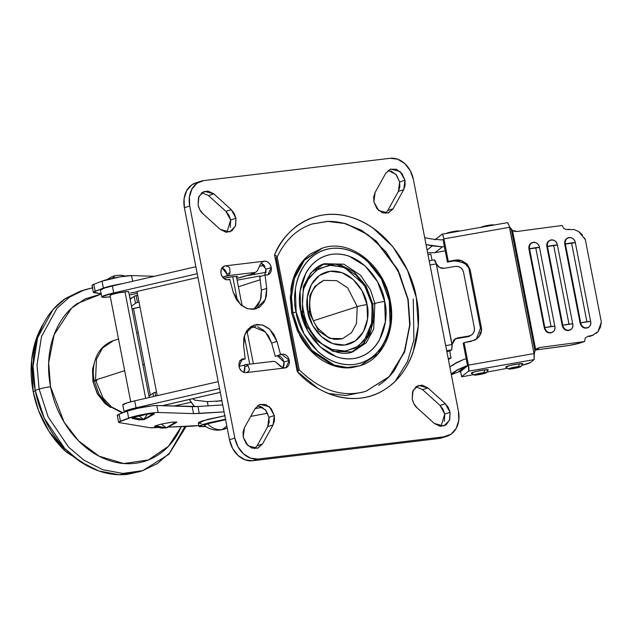 <?xml version="1.0" encoding="UTF-8"?>
<svg xmlns="http://www.w3.org/2000/svg" width="633" height="633" viewBox="0 0 633 633"><rect width="100%" height="100%" fill="white"/><g stroke="black" fill="none" stroke-linecap="round" stroke-linejoin="round"><path stroke-width="0.95" d="M43.59 323.392L35.337 341.741L31.65 360.09L33.193 391.661L35.282 390.759L33.193 391.661C35.48 403.45 39.499 414.575 45.236 425.028C50.972 435.488 57.999 444.485 66.315 452.017L89.807 467.194M92.489 287.801L80.636 291.053L65.436 298.499L52.982 309.632L37.6 337.745L33.074 366.238L35.203 390.371L39.127 389.113L36.991 364.972L41.525 336.487L56.907 308.366L69.353 297.233L84.561 289.787L92.988 287.746M50.553 386.755L48.662 362.883L54.137 334.675L71.561 308.136L85.186 298.847L101.233 294.029L77.329 303.476C69.836 308.769 63.672 315.772 58.837 324.476C54.003 333.18 50.862 342.928 49.429 353.72C47.997 364.505 48.369 375.519 50.553 386.755A8.308 0.775 169 0 0 39.127 389.113A8.308 0.775 -11 0 1 50.553 386.755C52.737 397.983 56.566 408.586 62.034 418.548C67.502 428.517 74.196 437.087 82.116 444.271C90.044 451.448 98.59 456.694 107.752 459.993C116.923 463.301 126.022 464.408 135.043 463.332C144.063 462.256 152.316 459.067 159.817 453.774C167.318 448.48 173.482 441.478 178.316 432.774L181.37 426.618L168.402 446.344L148.336 459.985L123.696 463.522L99.088 456.187L78.642 440.94L64.147 422.219L50.553 386.755M84.561 289.787L69.353 297.233L56.907 308.366L41.525 336.487L36.991 364.972L39.127 389.113L48.124 416.862L68.609 447.159L84.126 460.318L102.688 469.686L122.913 473.437L142.781 470.62L122.913 473.437L102.688 469.686L84.126 460.318L68.609 447.159L48.124 416.862L39.127 389.113L35.203 390.371L44.199 418.128L64.685 448.425L80.209 461.584L98.764 470.944L118.988 474.703L138.864 471.878L142.781 470.62L157.38 463.578L169.486 453.117L184.971 426.476M110.53 407.462L97.893 394.755L92.948 381.683L94.689 381.39L92.948 381.683L97.276 393.663L104.841 403.356L110.561 407.486M43.606 323.352L41.881 326.311C36.809 335.45 33.517 345.673 32.014 356.996C30.503 368.319 30.898 379.879 33.193 391.661L38.486 410.35L48.876 431.184L65.919 451.661L89.767 467.17M95.219 359.884L92.529 369.245L92.948 381.683M81.871 290.65L64.55 299.108C56.337 304.916 49.58 312.583 44.278 322.126C38.985 331.66 35.551 342.342 33.976 354.171C32.402 365.993 32.813 378.059 35.203 390.371C37.6 402.683 41.794 414.299 47.784 425.218C53.781 436.137 61.116 445.537 69.796 453.402C78.476 461.275 87.845 467.019 97.893 470.635C107.942 474.259 117.904 475.478 127.795 474.299L140.217 471.443M233.442 276.558A10.69 1.005 169 0 0 223.623 278.298L233.442 276.558L237.628 276.542L236.552 277.222L237.525 276.439L233.442 276.558M277.104 256.389L276.13 257.686L297.953 369.949L299.18 369.957L297.209 371.492C314.91 392.602 354.029 409.638 384.801 389.485C416.031 370.273 422.884 324.887 416.332 297.652C412.241 270.125 388.456 228.402 351.347 217.356C314.308 205.306 283.442 230.713 274.564 254.996L277.104 256.389L274.564 254.996L297.209 371.492L317.6 388.14C324.966 392.515 332.539 395.53 340.34 397.16C348.142 398.798 355.793 398.988 363.302 397.722C370.811 396.464 377.822 393.813 384.342 389.77C390.862 385.734 396.582 380.488 401.504 374.048C406.418 367.607 410.311 360.264 413.175 352.019L418.278 325.734L416.332 297.652L407.525 270.394L392.666 246.498L373.154 228.196C366.009 223.196 358.555 219.524 350.793 217.19C343.039 214.856 335.332 213.962 327.688 214.516C320.045 215.062 312.805 217.032 305.984 220.419C299.164 223.797 293.071 228.442 287.706 234.337C282.342 240.239 277.966 247.123 274.564 254.996L297.209 371.492L299.211 369.83L277.167 256.998C285.174 240.097 296.885 229.075 312.291 223.947L327.91 221.328L344.661 223.37L361.182 230.151L376.137 240.999L397.935 269.737L407.889 299.433L397.674 269.864L375.923 241.149L361 230.293L344.502 223.489L327.767 221.415L312.156 223.987M255.906 308.912L265.393 299.599L266.683 288.426L265.092 274.951L259.767 276.668L261.366 290.143L266.683 288.426L261.366 290.143L260.503 300.089L254.134 308.951L258.588 304.291L261.113 297.724L261.366 290.143L259.767 276.668L265.092 274.951L267.862 274.944L271.272 267.498L265.947 269.207L271.272 267.498L270.331 264.879L268.677 262.766L266.572 261.476L264.325 261.2L262.109 262.117L260.377 264.159L258.035 269.492A9.02 5.531 83.2 0 1 255.131 272.404A9.02 5.531 -96.8 0 0 258.035 269.492L260.377 264.159L262.109 262.117L264.325 261.2L225.19 265.876L223.156 266.667L221.637 268.392L220.862 270.797L220.957 273.511L222.207 276.637L224.422 278.908L227.12 279.826L229.684 279.185L233.292 292.43L236.418 299.607L241.323 305.28L247.345 308.69L253.675 309.371L259.459 307.242L263.906 302.574L266.43 296.007L266.683 288.426L265.092 274.951L267.791 274.967L270.014 273.464L271.264 270.774L271.272 267.498A7.121 5.594 72.2 0 0 264.325 261.2L225.19 265.876L227.635 266.24L229.684 267.846L230.08 272.831L226.812 273.883L225.87 271.272L224.217 269.16L222.112 267.87M265.947 272.483L265.947 269.207L261.081 263.13M244.18 371.832L244.947 369.435L244.496 364.861A9.02 5.531 83.2 0 1 245.193 364.711A9.02 5.531 83.2 0 1 248.128 365.668L249.497 369.807L248.136 371.729L245.944 372.631C242.186 372.465 239.875 370.368 238.997 366.341L242.407 358.887L245.177 358.887L239.852 360.596L245.177 358.887L243.586 345.396L244.884 334.232L254.11 325.006L262.386 324.974L269.721 329.231L276.977 341.393L271.66 343.11L275.26 356.371L271.66 343.11L276.977 341.393L280.585 354.654L276.977 341.393L273.852 334.224L268.946 328.551L262.924 325.14L256.594 324.46L250.818 326.596L246.364 331.257L243.84 337.816L243.586 345.396L245.177 358.887L242.479 358.864L240.255 360.375L239.005 363.065L238.997 366.341L239.947 368.952L241.592 371.065L243.705 372.362L245.944 372.631L285.079 367.955L287.113 367.172L288.632 365.447L289.408 363.041L289.313 360.327L288.07 357.202L285.847 354.923L283.157 354.005L275.26 356.371L281.543 354.211L289.313 360.327L283.995 362.044L277.254 355.73M385.307 213.4L387.8 210.441L393.125 208.732L387.8 210.441L398.394 191.372L403.719 189.655L393.125 208.732L388.116 213.012L378.629 210.48L373.866 201.808L375.116 192.424L385.711 173.347L390.711 169.074L400.127 171.543L404.962 180.278L399.637 181.995L395.989 174.455L388.195 170.404M225.894 211.343L231.219 209.626L235.967 218.282L230.641 219.999L225.894 211.343L208.502 195.573L201.84 192.669L208.502 195.573L213.827 193.864L208.502 195.573L225.894 211.343L228.917 215.212L230.641 219.999L235.967 218.282L235.397 226.195L229.716 231.939L220.221 229.399L202.861 213.669C200.859 212.166 199.268 209.278 198.105 204.997L198.912 196.499L204.348 191.34L213.827 193.864L231.219 209.626L225.894 211.343M254.656 448.67L257.14 445.727L267.735 426.65L269.152 422.243L268.985 417.266L274.311 415.549L271.201 408.665L265.686 404.511L259.625 404.495L255.059 408.617L260.052 404.345L269.476 406.813L274.311 415.549L268.985 417.266L265.338 409.725L257.544 405.674M440.014 405.429L445.339 403.712L450.071 412.36L444.746 414.069L440.014 405.429L422.607 389.651L415.952 386.739L422.607 389.651L440.014 405.429L445.339 403.712L427.932 387.934L422.607 389.651L427.932 387.934L422.005 385.086L416.237 386.534L412.558 391.78L412.21 399.075L413.017 390.569L418.46 385.418L427.932 387.934L445.339 403.712L448.346 407.581L450.071 412.36L449.509 420.265L443.828 426.017L434.325 423.477L440.251 426.341L446.036 424.909L449.723 419.655L450.071 412.36L444.746 414.069L443.029 409.298L440.014 405.429M444.358 436.786L439.009 438.503L252.654 460.769L245.177 459.859L238.15 455.546L232.651 448.504L229.502 439.793L184.393 207.719L184.084 198.667L186.664 190.652L191.728 184.899L196.064 182.787M270.584 361.744L272.451 361.522A9.02 5.531 83.2 0 1 276.075 362.321A9.02 5.531 -96.8 0 0 273.139 361.372M283.315 367.156L284.082 364.758L283.995 362.044L282.745 358.911L280.522 356.64L277.254 355.722M251.538 326.145L265.409 331.929L271.66 343.11L268.527 335.933L263.621 330.268L257.599 326.857M230.293 227.294L230.641 219.999L226.907 232.327M387.8 210.441L398.394 191.372L399.803 186.964L399.637 181.995L396.527 175.112L391.02 170.957M257.14 445.727L262.466 444.01L273.06 424.933L267.735 426.65L257.14 445.727L262.466 444.01L273.06 424.933L274.477 420.526L274.311 415.549L273.06 424.933L267.735 426.65L268.985 417.266L265.876 410.382L260.369 406.228M444.398 421.372L444.746 414.069L441.011 426.397M265.005 266.596L263.352 264.483L261.247 263.193M255.131 272.404L251.926 273.385L254.656 273.314L236.782 278.393A21.372 2.002 -11 0 0 244.417 276.399L254.656 273.314L251.863 273.314L255.131 272.404M256.159 308.833L247.875 308.857L240.54 304.6L233.292 292.43L229.684 279.185L227.698 279.826L229.684 279.185A7.121 5.594 72.2 0 1 228.727 279.62A7.121 5.594 72.2 0 1 220.957 273.511L221.202 269.365L224.359 266.058L225.19 265.876L227.635 266.24L229.684 267.846L230.08 272.831A9.02 5.531 -96.8 0 1 227.176 275.743L226.812 273.883L230.08 272.831A9.02 5.531 83.2 0 1 227.176 275.743L222.484 277.048L229.035 275.521L227.176 275.743L226.812 273.883L221.993 267.822M229.035 275.521L253.263 272.625L229.035 275.521M239.068 366.293L244.552 365.146M416.965 407.739L434.325 423.477L416.965 407.739C414.963 406.236 413.381 403.348 412.21 399.075L413.942 403.862L416.965 407.739M390.197 158.297A23.745 18.634 -107.8 0 1 413.349 179.281L458.458 411.355A23.745 18.634 -107.8 0 1 447.309 436.113A23.745 18.634 -107.8 0 1 444.334 436.786L257.979 459.06A23.745 18.634 -107.8 0 1 234.827 438.076L189.718 206.002A23.745 18.634 -107.8 0 1 200.867 181.244A23.745 18.634 -107.8 0 1 203.842 180.563L390.197 158.297L397.674 159.215L404.701 163.52L410.2 170.57L413.349 179.281L458.458 411.355L458.767 420.407L456.187 428.414L451.123 434.175L439.009 438.503L444.334 436.786L257.979 459.06L252.654 460.769L257.979 459.06L250.502 458.142L243.476 453.837L237.976 446.787L234.827 438.076L229.502 439.793L234.827 438.076L189.718 206.002L184.393 207.719L189.718 206.002L189.409 196.95L191.989 188.943L197.053 183.182L203.842 180.563L390.197 158.297M195.542 182.953A23.745 18.634 72.2 0 0 184.393 207.719L229.502 439.793A23.745 18.634 72.2 0 0 252.654 460.769L439.009 438.503A23.745 18.634 72.2 0 0 441.984 437.83M262.466 444.01L257.465 448.283L247.97 445.743L243.214 437.079L244.465 427.694L243.048 432.094L243.214 437.079L246.324 443.962L251.831 448.109L257.9 448.132L262.466 444.01M255.059 408.617L244.465 427.694L255.059 408.617L262.584 407.335L255.067 408.586M404.962 180.278L403.719 189.655L398.394 191.372L399.637 181.995L404.962 180.278L401.852 173.395L396.337 169.248L390.276 169.225L385.711 173.347L375.116 192.424L373.699 196.831L373.866 201.808L376.975 208.692L382.49 212.846L388.559 212.862L393.125 208.732L403.719 189.655L405.128 185.255L404.962 180.278M235.967 218.282L234.234 213.503L231.219 209.626L213.827 193.864L207.901 191.016L202.125 192.456L198.453 197.71L198.105 204.997L199.83 209.792L202.861 213.669L220.221 229.399L226.147 232.271L231.931 230.831L235.618 225.585L235.967 218.282M243.816 372.402L244.86 366.721L244.496 364.861A9.02 5.531 -96.8 0 1 248.128 365.668L244.86 366.721L248.128 365.668L249.497 369.807L248.136 371.729L245.944 372.631L285.079 367.955L282.611 367.607L280.182 366.119L276.075 362.321L282.611 367.607L285.815 367.805M282.951 367.726L283.995 362.044L289.313 360.327L285.91 367.773M264.792 275.046L265.947 269.207M312.014 224.035L328.092 221.328L344.985 223.457L361.562 230.365L376.493 241.323L398.086 270.03L408.174 299.338L410.049 324.61L404.534 352.154L389.453 376.516L366.151 391.21L389.611 376.35L404.637 351.861L410.057 324.397L407.889 299.433L409.725 325.481L405.088 349.907L394.399 370.463C389.881 376.493 384.627 381.43 378.629 385.275M366.009 391.257L389.255 376.524L404.281 352.17L409.773 324.666L407.889 299.433L399.747 274.136L386.043 251.902L368.018 234.78L347.343 224.319C340.158 222.048 333.013 221.107 325.9 221.487M328.187 393.433L345.689 395.53L363.302 392.064M413.262 299.1L413.911 339.905L407.462 361.625L395.356 381.066M221.859 268.028L222.302 267.941M254.49 272.483L254.656 273.314L254.49 272.483M366.151 391.21C342.928 397.88 320.599 390.735 299.18 369.775L299.18 369.957M134.164 296.355L130.145 299.282L134.164 296.355L135.517 303.318L134.164 296.355L136.142 295.524A11.877 1.116 169 0 0 134.164 296.355M137.67 295.025L136.142 295.524L137.496 302.479L136.142 295.524L137.67 295.025M470.121 335.799L467.629 336.764L468.942 336.004L471.245 335.15C473.777 333.441 474.821 331.027 474.37 327.902L474.37 330.655L473.342 333.156L471.435 335.039L468.942 336.004L457.635 337.903L453.671 340.174L452.081 344.542L445.679 345.618L451.93 344.566A4.748 1.242 -99.5 0 1 452.152 346.037L451.693 349.867L449.699 351.022L446.827 351.505L449.699 351.022L451.052 357.985L449.699 351.022L451.693 349.867L446.669 350.714L451.693 349.867L452.081 344.542L436.256 263.921L430.005 264.974L436.398 263.898L439.539 267.466L444.113 268.305L455.412 266.406L458.11 266.501L460.602 267.64L462.517 269.65L463.546 272.23L474.37 327.902L463.546 272.23C462.319 268.076 459.605 266.137 455.412 266.406L444.113 268.305C440.703 268.685 438.131 267.213 436.398 263.898L434.214 259.934L435.053 260.432L435.915 262.513A4.748 1.242 -99.5 0 1 436.256 263.921L435.915 262.513M448.18 358.468L451.052 357.985L448.386 359.528L451.052 357.985L448.18 358.468M153.629 396.495L152.996 393.251L148.984 396.171L152.996 393.251L153.629 396.495M155.678 396.021L154.974 392.413A11.877 1.116 169 0 0 152.996 393.251A11.877 1.116 -11 0 1 154.974 392.413L155.678 396.021M156.501 391.914L154.974 392.413L156.501 391.914M189.378 399.463L194.537 406.647L191.126 402.256L173.758 406.062L191.126 402.256L189.378 399.463M192.614 398.719L194.79 400.143L207.3 401.654L208.122 405.856L207.3 401.654L194.79 400.143L192.606 398.719M207.3 401.654L221.93 400.816L207.3 401.654M452.152 346.037L452.081 344.542L455.428 338.695L468.942 336.004L467.629 336.764L456.33 338.663L467.629 336.764A7.121 6.844 60 0 0 469.939 335.909M452.152 346.029A4.748 1.242 80.5 0 0 451.93 344.566L436.256 263.921A4.748 1.242 80.5 0 0 435.923 262.521M456.33 338.663L454.795 339.114M427.987 254.608L430.859 254.126L427.987 254.608M432.054 260.274L430.859 254.126L432.054 260.274M131.498 306.245L135.517 303.318A11.877 1.116 -11 0 1 137.496 302.479L139.023 301.981L137.496 302.479A11.877 1.116 169 0 0 135.517 303.318L131.498 306.245M131.988 308.769L139.996 306.989L131.988 308.769M260.021 275.964L237.13 280.174L260.021 275.964M129.963 298.317L132.123 297.842L129.963 298.317M303.872 288.474L309.236 277.365L318.7 268.669L331.352 265.053L344.724 267.648L364.347 285.024L371.88 304.046L372.805 304.046L372.339 304.275L371.349 329.342L364.307 342.88L351.473 352.249M310.558 311.697C311.824 317.995 314.324 323.582 318.075 328.472L327.396 336.661C331.035 338.18 333.053 340.53 342.588 338.679L351.505 332.689L356.466 323.621L357.234 306.649L313.446 320.749L357.234 306.649L347.731 287.928L336.74 280.664L323.811 280.364C312.235 286.219 307.812 296.671 310.558 311.697A7.121 0.665 169 0 0 307.773 311.705C308.675 322.64 322.545 347.185 344.574 345.064C366.404 341.939 370.321 315.274 367.029 304.623C366.127 293.688 352.257 269.152 330.228 271.264C308.39 274.39 304.481 301.055 307.773 311.705A7.121 0.665 -11 0 1 310.558 311.697A7.121 0.665 -11 0 1 309.157 312.393L309.933 295.421L314.886 286.353L323.811 280.364L336.74 280.664L347.731 287.928L357.234 306.649A7.121 0.665 -11 0 1 367.029 304.623L367.52 319.016L363.421 331.755L355.366 340.902L344.574 345.064L332.689 343.608L321.517 336.764L312.773 325.56L307.773 311.705L307.282 297.312L311.373 284.573L319.436 275.426L330.228 271.264L342.113 272.72L353.277 279.572L362.029 290.776L367.029 304.623A7.121 0.665 169 0 0 357.234 306.649L356.466 323.621L351.505 332.689L342.588 338.679L329.658 338.378L318.668 331.114L309.157 312.393M348.989 269.793L336.163 264.254L322.537 264.38M122.383 412.985L108.029 405.46L99.049 394.264L94.127 380.734A7.121 0.665 -11 0 1 95.528 380.045A7.121 0.665 169 0 0 94.127 380.742C92.679 373.161 93.13 365.961 95.48 359.125C97.466 352.929 102.791 344.368 113.584 340.562L102.593 347.952L96.477 359.125L95.528 380.045L124.669 370.661L95.528 380.045L96.477 359.125L102.593 347.952L113.584 340.562L118.513 338.979M142.884 364.798L144.356 364.323L142.884 364.798M96.912 380.726A7.121 0.665 -11 0 1 95.694 380.852A7.121 0.665 169 0 0 96.912 380.726M123.016 412.74L111.495 406.956L103.076 398.015L95.528 380.045L103.076 398.015L111.495 406.956L123.016 412.74M321.706 343.759L331.914 349.408L345.745 351.101L358.302 346.251L367.678 335.609L372.441 320.789L371.88 304.046L366.056 287.928L355.881 274.896L342.88 266.92L329.057 265.235L316.5 270.077L307.124 280.72L303.895 288.355M302.922 312.283L301.023 312.607M323.123 264.151L338.924 264.111L354.092 271.889L366.056 286.021L372.805 304.046L371.88 304.046L372.37 321.311L364.133 340.823L355.358 348.071L344.178 351.244L332.309 349.551L321.659 343.719M359.932 365.771L351.861 367.623C345.436 368.39 338.956 367.599 332.428 365.249C325.892 362.899 319.807 359.164 314.166 354.045C308.524 348.933 303.753 342.825 299.852 335.727L291.678 313.074L290.294 297.391L293.237 278.868L303.231 260.59L322.403 248.136L304.426 260.21L294.424 278.488L291.481 297.004L292.873 312.694L296.133 312.022C290.966 295.271 297.114 253.342 331.447 248.429C366.08 245.106 387.887 283.687 389.311 300.881L390.245 300.881L389.778 301.11L391.162 316.801L388.219 335.316L378.225 353.594L360.248 365.668L347.327 367.504L334.184 365.067L312.029 350.429L298.713 330.735L292.873 312.694L291.481 297.004L294.424 278.488L304.426 260.21L322.403 248.136C349.914 238.166 384.263 265.362 390.245 300.881L389.311 300.881L381.454 279.106L367.694 261.492C362.266 256.571 356.411 252.978 350.136 250.715C343.854 248.453 337.626 247.693 331.447 248.429C325.267 249.173 319.61 251.356 314.474 254.98C309.339 258.604 305.114 263.399 301.806 269.365C298.491 275.323 296.347 282.001 295.366 289.392L296.133 312.022L303.998 333.797L317.758 351.41C323.178 356.332 329.033 359.924 335.316 362.187C341.591 364.45 347.826 365.209 353.997 364.473C360.177 363.73 365.834 361.546 370.97 357.922C376.105 354.298 380.33 349.503 383.638 343.537C386.953 337.579 389.097 330.901 390.078 323.51L389.311 300.881C394.486 317.631 388.33 359.56 353.997 364.473C319.364 367.797 297.557 329.215 296.133 312.022L291.678 313.074L292.873 312.694L298.713 330.735L312.029 350.429L334.184 365.067L347.327 367.504L360.248 365.668L346.14 367.892L332.99 365.447L310.843 350.809L297.526 331.114L291.678 313.074L290.879 289.542C291.9 281.859 294.131 274.912 297.573 268.716C301.023 262.513 305.415 257.528 310.756 253.754L322.015 248.255M303.579 311.452A7.121 0.665 169 0 0 300.794 311.46C302.076 326.937 321.699 361.665 352.874 358.666C383.772 354.251 389.311 316.516 384.65 301.443C383.369 285.966 363.746 251.238 332.57 254.237C301.68 258.652 296.141 296.386 300.794 311.46A7.121 0.665 -11 0 1 303.579 311.452A7.121 0.665 -11 0 1 302.178 312.148L303.349 286.496L310.843 272.783L324.325 263.724L343.877 264.183L360.486 275.165L370.479 289.93L374.863 303.46A7.121 0.665 -11 0 1 384.65 301.443L385.347 321.801L379.547 339.834C376.572 345.199 372.766 349.511 368.145 352.779C363.524 356.039 358.436 358.001 352.874 358.666C347.311 359.33 341.709 358.65 336.052 356.608L320.251 346.916L307.867 331.067L300.794 311.46L300.097 291.101L305.897 273.068C308.88 267.704 312.678 263.391 317.299 260.123C321.92 256.863 327.016 254.901 332.57 254.237C338.133 253.572 343.743 254.252 349.392 256.294L365.194 265.987L377.577 281.843L384.65 301.443A7.121 0.665 169 0 0 374.863 303.46L373.692 329.12L366.198 342.825L352.716 351.885L333.164 351.426L316.555 340.451L306.562 325.679L302.178 312.148M372.821 304.117L374.863 303.46L372.821 304.117M248.207 328.828L255.811 326.375L248.207 328.828M385.948 338.845L382.688 345.855M324.325 263.724L343.877 264.183L360.486 275.165L370.479 289.93L374.863 303.46L373.692 329.12L366.198 342.825L352.716 351.885C334.628 359.046 308.239 339.138 303.587 311.452C298.918 289.194 309.189 267.933 324.325 263.724M155.251 425.874L166.36 427.75L161.28 424.11L155.251 425.874L155.338 426.689L154.444 426.444L155.251 425.874L165.585 427.979L167.12 427.679L176.021 421.855L166.36 427.75L161.803 428.201L166.36 427.75L161.28 424.11L155.251 425.874M138.754 415.849L143.833 419.489L147.362 414.18L132.732 417.606L143.833 419.489L138.754 415.849L132.732 417.606L132.819 418.429L131.917 418.184L132.732 417.606L143.066 419.711L144.601 419.418L153.502 413.586L143.833 419.489L139.276 419.932L143.833 419.489L147.362 414.18L138.754 415.849M115.871 275.6L120.428 275.157L125.587 276.02M112.381 278.346L115.103 275.671L112.381 278.346M107.017 279.628L111.669 276.811L107.309 279.549L111.669 276.811L115.103 275.671L120.428 275.157M204.38 425.574L204.736 424.885L207.489 423.801C211.92 428.201 216.747 430.155 221.977 429.665L226.859 426.159L221.977 429.665L220.411 430.013L224.541 429.111L221.977 429.665C216.747 430.155 211.92 428.201 207.489 423.801L225.609 419.75L207.489 423.801L204.301 425.526C209.143 429.15 214.516 430.646 220.411 430.013L227.223 428.043M232.722 276.645L237.494 301.189L232.722 276.645M244.267 336.052L249.734 364.173L244.267 336.052M100.465 290.056L104.469 288.062L112.358 285.981L195.866 266.746L112.358 285.981L113.711 292.944L101.976 296.648L103.234 297.352L110.316 296.814A18.998 1.78 -11 0 1 109.248 296.94A18.998 1.78 -11 0 1 101.802 296.932A18.998 1.78 -11 0 1 113.711 292.944L112.358 285.981A18.998 1.78 169 0 0 100.449 289.969M124.131 411.814A18.998 1.78 -11 0 1 136.04 407.818L134.687 400.855A18.998 1.78 169 0 0 122.778 404.851M155.338 426.689L161.803 428.201L167.12 427.679L176.844 422.251L172.437 422.1L161.28 424.11L172.437 422.1L176.821 422.274M132.819 418.429L139.276 419.932L144.601 419.418L154.325 413.99L153.502 413.586L147.362 414.18L153.502 413.586L154.294 414.014M227.2 427.924L224.541 429.111M481.096 227.405L488.755 225.269L490.931 224.952L491.453 225.475L490.931 224.952A6.29 0.593 169 0 0 481.143 227.207M446.597 233.498L454.249 231.361L456.425 231.045L456.947 231.567L456.425 231.045A6.29 0.593 169 0 0 446.637 233.3M518.451 366.515A6.29 0.593 -11 0 1 520.809 366.649A6.29 0.593 -11 0 1 511.021 368.904L517.873 367.623L520.848 366.452L511.591 367.797L508.615 368.976L511.021 368.904A6.29 0.593 -11 0 1 508.56 368.889A6.29 0.593 -11 0 1 512.026 367.694A6.29 0.593 -11 0 1 518.451 366.515L519.4 363.746L518.451 366.515M522.644 363.935A8.664 0.815 169 0 0 519.4 363.746L522.526 364.007M483.944 372.608A6.29 0.593 -11 0 1 486.302 372.75A6.29 0.593 -11 0 1 476.514 374.997L483.375 373.715L486.35 372.544L477.084 373.889L474.109 375.068L476.514 374.997A6.29 0.593 -11 0 1 474.054 374.981A6.29 0.593 -11 0 1 477.527 373.786A6.29 0.593 -11 0 1 483.944 372.608L484.894 369.838L483.944 372.608M488.138 370.028A8.664 0.815 169 0 0 484.894 369.838L488.019 370.099M435.148 239.796L442 234.234L442.918 235.31L443.907 238.886L509.47 227.31L534.015 353.562L468.452 365.138L468.618 371.16L461.631 376.619L463.823 376.469L461.599 376.675L460.61 371.365M198.802 425.526A35.622 3.339 -11 0 1 190.327 426.27L169.13 427.101L198.849 425.526M128.641 291.892A9.495 0.894 169 0 0 124.97 291.781L145.677 398.323L124.97 291.781A9.495 0.894 169 0 0 115.641 293.475A9.495 0.894 169 0 0 110.087 295.279M122.794 404.93L126.798 402.944L134.687 400.855L218.203 381.628L134.687 400.855L136.04 407.818L219.556 388.583L136.04 407.818L128.151 409.907L124.305 411.521L124.63 412.13M162.151 405.698L220.276 392.31L162.151 405.698M118.632 422.306A16.624 1.559 -11 0 0 119.202 422.583L149.934 427.718A16.616 1.559 -11 0 0 151.896 427.773L157.435 427.56L149.934 427.718L119.202 422.583L118.727 422.092L133.159 416.68L152.964 412.851A16.624 1.559 -11 0 1 158.155 412.494A16.624 1.559 169 0 0 152.964 412.851A16.624 1.559 -11 0 0 128.657 418.073L127.304 411.11L138.168 408.198L151.611 405.888A16.624 1.559 -11 0 1 156.802 405.531L192.171 406.647A49.865 4.676 169 0 0 197.939 406.497L222.729 404.938L197.939 406.497L199.292 413.46L224.082 411.893L193.524 413.61L199.292 413.46L197.939 406.497L156.802 405.531L158.155 412.494L193.524 413.61L192.171 406.647L193.524 413.61L158.155 412.494L156.802 405.531A16.624 1.559 169 0 0 151.611 405.888A16.624 1.559 169 0 0 127.304 411.11L128.657 418.073L120.452 421.198L119.099 414.235L127.304 411.11L119.099 414.235L120.452 421.198A16.624 1.559 -11 0 0 118.632 422.306L117.279 415.343A16.624 1.559 169 0 1 119.099 414.235L117.374 415.129L117.849 415.62M267.64 413.214L250.747 416.379L267.64 413.214M225.237 415.691L202.623 420.818L198.976 422.258L198.509 423.168L201.294 423.398M264.246 265.441L259.348 266.303L264.246 265.441M122.652 283.608L103.393 288.11L102.04 281.147A16.624 1.559 169 0 1 126.347 275.925A16.624 1.559 169 0 1 131.537 275.569L132.653 281.305L131.537 275.569L154.436 276.289L131.537 275.569L119.946 276.874L102.04 281.147L93.834 284.272L92.109 285.166L92.584 285.657M593.287 335.166L587.764 336.345L585.201 338.085L584.67 341.519L539.53 347.541L535.7 349.733L512.508 230.42L516.971 231.504L562.112 225.483L563.924 228.608L567.018 229.589L574.107 229.542L578.641 231.528L582.518 235.017M584.56 238.04L585.335 239.638L601.35 322.047L600.432 327.166L598.074 331.486L596.254 333.346M532.036 242.692L529.615 244.662L528.887 246.696L528.935 248.983L544.261 327.831L546.548 331.763L548.423 332.8L551.303 332.736M549.95 240.303L547.529 242.273L546.809 244.306L546.857 246.593L562.183 325.441L564.462 329.374L566.345 330.41L569.225 330.347M567.872 237.913L565.451 239.883L564.723 241.917L564.771 244.211L580.097 323.052L582.384 326.984L584.259 328.021L587.147 327.957M460.721 371.381L467.573 365.819L465.627 366.159L458.181 371.998L460.602 371.539L458.181 371.998L465.627 366.159L457.54 369.759L451.171 373.858L456.654 370.495L465.627 366.159L467.573 365.819L460.595 371.286L461.631 376.619L468.618 371.16L534.181 359.584L531.008 362.06L534.181 359.584L468.618 371.16A5.46 0.981 80 0 0 468.452 365.138L464.076 342.627L468.452 365.138L534.015 353.562L534.181 359.584L534.236 354.061L534.972 350.88L534.015 353.562L509.494 226.772L511.385 229.542L534.972 350.88L536.705 348.728L539.53 347.541L536.547 349.875L565.443 346.022A11.877 1.116 -11 0 0 580.073 343.007L584.67 341.519L539.53 347.541L536.547 349.875L569.146 345.452L580.073 343.007L584.67 341.519L585.201 338.085L587.764 336.345L592.251 335.553L598.074 331.486L601.35 322.047L585.335 239.638L578.641 231.528M592.251 335.553L589.196 336.542M476.261 339.28L480.471 328.282L481.373 327.57C481.666 331.328 480.676 334.58 478.421 337.326C481.001 334.43 481.982 331.178 481.373 327.57L481.104 332.721L478.421 337.326L476.72 338.94L470.651 341.464L464.076 342.627L463.198 343.308L466.22 358.856L463.198 343.308L464.076 342.627L474.924 340.111L478.421 337.326L481.104 332.721L481.373 327.57L470.097 269.547L469.188 270.259L480.471 328.282L481.373 327.57L470.097 269.547L467.225 264.056L461.655 260.646L454.866 260.234L448.283 261.397L447.412 262.086L453.98 260.931L447.412 262.086L444.39 246.53L447.412 262.086L448.283 261.397L443.907 238.886L448.283 261.397L454.866 260.234L453.98 260.931L454.866 260.234A12.984 12.715 51.9 0 1 461.655 260.646L467.225 264.056L470.097 269.547L466.893 264.111L461.655 260.646L466.893 264.111L470.097 269.547L469.188 270.259C468.808 264.911 463.744 261.801 453.98 260.931M480.32 332.317L479.854 334.018M478.39 336.906L477.638 337.895M458.173 260.749L459.7 261.033M462.185 261.927L464.725 263.526M465.991 264.681L467.621 266.762M444.39 246.53L443.037 239.575L441.09 239.915L431.081 238.91L424.688 237.636L431.081 238.91L441.09 239.915L443.037 239.575L444.39 246.53L442.356 246.894L444.39 246.53M467.573 365.819L466.22 358.856L464.187 359.22L455.214 363.548L449.81 366.879L456.108 362.804L464.187 359.22L466.22 358.856L467.573 365.819M462.319 368.754L462.517 369.783L462.319 368.754M530.383 362.551A16.624 1.559 -11 0 1 521.711 365.376L530.383 362.551M458.181 371.998L451.337 374.72L458.181 371.998M453.402 364.972L455.214 363.548L453.402 364.972M463.823 376.469L473.484 374.649L463.823 376.469M486.73 372.157L507.531 368.248L486.73 372.157M505.862 367.132L509.953 365.51L519.4 363.746A8.664 0.815 169 0 0 510.554 365.368A8.664 0.815 169 0 0 505.775 367.013M471.356 373.225L475.454 371.603L484.894 369.838A8.664 0.815 169 0 0 476.056 371.46A8.664 0.815 169 0 0 471.269 373.106M536.547 349.875L535.391 350.16L536.547 349.875M535.7 349.733L512.508 230.42L511.385 229.542L534.972 350.88L535.7 349.733M554.809 326.201A5.934 4.993 -109.4 0 1 551.889 332.531A5.934 4.993 -109.4 0 1 544.871 327.617L544.261 327.831C545.504 331.803 547.846 333.441 551.28 332.744M544.871 327.617C546.073 335.213 556.684 333.686 554.801 326.153L544.871 327.617L529.544 248.769L528.935 248.983L544.261 327.831L544.871 327.617A8.609 0.807 -11 0 1 551.058 326.525L535.732 247.677A8.609 0.807 169 0 0 529.544 248.769L544.871 327.617M532.25 242.629L531.878 242.748C529.52 243.855 528.539 245.936 528.935 248.983L539.498 247.448A8.609 0.807 169 0 0 535.732 247.677L551.058 326.525A8.609 0.807 -11 0 1 554.825 326.296L539.498 247.448L554.801 326.153M572.73 323.811A5.934 4.993 -109.4 0 1 569.803 330.141A5.934 4.993 -109.4 0 1 562.792 325.227L562.183 325.441C563.425 329.413 565.76 331.051 569.194 330.355M562.792 325.227C563.995 332.823 574.606 331.296 572.715 323.764L562.792 325.227L547.466 246.379L546.857 246.593L562.183 325.441L562.792 325.227A8.609 0.807 -11 0 1 568.98 324.136L553.653 245.295A8.609 0.807 169 0 0 547.466 246.379L562.792 325.227M590.644 321.422A5.934 4.993 -109.4 0 1 587.725 327.752A5.934 4.993 -109.4 0 1 580.706 322.838L580.097 323.052C581.339 327.024 583.681 328.662 587.115 327.965M580.706 322.838C581.909 330.434 592.52 328.907 590.636 321.374L580.706 322.838L565.38 243.99L564.771 244.211L580.097 323.052L580.706 322.838A8.609 0.807 -11 0 1 586.902 321.754L571.575 242.906A8.609 0.807 169 0 0 565.38 243.99L580.706 322.838M550.172 240.239L549.8 240.358C547.434 241.466 546.453 243.547 546.857 246.593L557.42 245.058A8.609 0.807 169 0 0 553.653 245.295L568.98 324.136A8.609 0.807 -11 0 1 572.746 323.906L557.42 245.058L572.715 323.764M568.086 237.85L567.714 237.968C565.356 239.076 564.375 241.157 564.771 244.211L575.334 242.668A8.609 0.807 169 0 0 571.575 242.906L586.902 321.754A8.609 0.807 -11 0 1 590.66 321.517L575.334 242.668L590.636 321.374M507.563 222.658L509.059 225.498L507.658 222.61L442.087 234.194M246.617 275.735L265.971 272.34L246.617 275.735M426.049 244.615L442.356 246.894L432.347 245.889L427.093 249.995L432.347 245.889L426.049 244.615M434.903 252.725L442.356 246.894L434.903 252.725L445.221 250.787L434.903 252.725L427.615 252.686M93.375 292.343L92.022 285.38A16.624 1.559 169 0 1 93.834 284.272L95.187 291.235L93.834 284.272L102.04 281.147L103.393 288.11L93.462 292.13L101.201 293.831L93.937 292.62A16.624 1.559 -11 0 1 93.375 292.343A16.624 1.559 -11 0 1 95.187 291.235L103.393 288.11A16.624 1.559 -11 0 1 122.319 283.663M569.407 229.273L567.018 229.589L563.924 228.608L562.112 225.483L516.971 231.504L514.684 231.377L512.508 230.42L509.494 226.772L509.47 227.31L443.907 238.886A5.46 0.981 80 0 0 442.095 234.186A5.46 0.981 80 0 0 442 234.234L435.037 239.78M509.494 226.772L509.059 225.498L509.494 226.772M539.53 247.59C538.461 239.939 527.811 241.252 529.544 248.769A5.934 4.993 -109.4 0 1 532.488 242.534A5.934 4.993 -109.4 0 1 539.506 247.487M557.444 245.2C556.383 237.549 545.725 238.863 547.466 246.379A5.934 4.993 -109.4 0 1 550.401 240.144A5.934 4.993 -109.4 0 1 557.428 245.098M575.365 242.811C574.297 235.159 563.647 236.473 565.38 243.99A5.934 4.993 -109.4 0 1 568.323 237.755A5.934 4.993 -109.4 0 1 575.342 242.708M458.885 231.061A6.29 0.593 169 0 0 456.425 231.045L458.696 231.235M493.392 224.968A6.29 0.593 169 0 0 490.931 224.952L493.202 225.142M469.188 270.259L480.471 328.282M225.91 419.173L203.296 424.3L199.656 425.74L199.181 426.65L205.82 426.61L198.976 426.428L208.035 422.939L225.514 419.244M224.834 415.762L207.363 419.457L198.295 422.947L198.976 426.428M216.264 401.425L221.851 400.396L216.264 401.425M113.711 292.944L197.219 273.709L113.711 292.944M130.469 292.976L137.037 291.789L130.469 292.976M136.973 291.473L197.947 277.436L136.973 291.473L157.229 395.665L136.973 291.473M110.134 295.492L111.906 294.48L118.054 292.937L127.391 291.576L128.594 291.678L128.396 292.074M186.126 426.436L168.948 454.249L142.781 470.62M201.072 181.173L195.755 182.882M447.096 436.184L441.779 437.901M273.092 361.38L245.137 364.719M471.158 335.205L469.844 335.965M140.012 307.084L132.012 308.857M137.329 293.285L129.322 295.041M434.325 259.894L429.182 260.756M136.72 333.116L138.192 332.642M351.481 352.241L362.361 345.207L370.02 333.852L373.62 319.578L372.805 304.046M260.139 279.778L238.412 286.773M360.248 365.668C383.028 358.919 396.313 329.603 390.245 300.881M161.803 428.201L154.579 426.579M139.276 419.932L132.052 418.318M253.366 363.738L246.902 330.45M242.13 305.921L236.378 276.32M100.449 290.001L101.802 296.964M122.778 404.875L124.131 411.838M520.896 366.57L522.771 363.817M486.389 372.663L488.265 369.909M460.563 371.334L461.599 376.675M149.238 397.508L128.689 291.773M130.73 401.828L110.039 295.397M451.337 374.712L455.768 371.239M452.999 365.241L456.1 362.812M551.216 332.768L551.818 332.554M569.13 330.379L569.74 330.165M587.052 327.989L587.661 327.775M474.093 375.053L471.324 373.209M508.592 368.96L505.83 367.116M531.942 242.724L532.551 242.51M549.863 240.334L550.465 240.121M567.777 237.945L568.387 237.731M150.353 395.174L133.508 308.524M162.285 405.706L220.284 392.349"/></g></svg>
